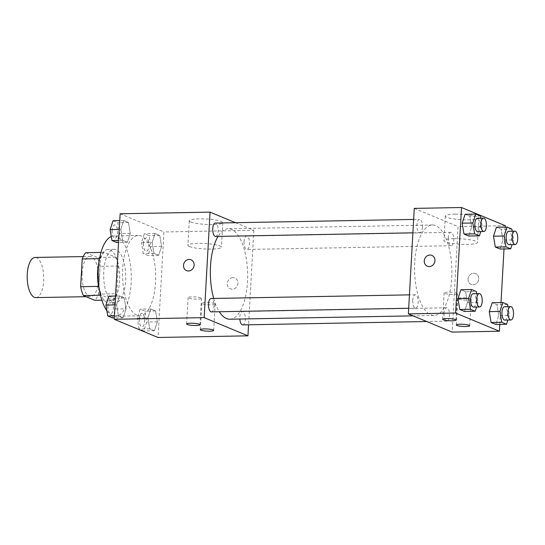 <?xml version="1.0" encoding="UTF-8"?>
<svg xmlns="http://www.w3.org/2000/svg" width="545" height="545" viewBox="0 0 545 545"><rect width="100%" height="100%" fill="white"/><g stroke="black" fill="none" stroke-linecap="round" stroke-linejoin="round"><path stroke-width="0.41" stroke-dasharray="2.73 2.04" d="M35.827 297.604A20.076 8.277 88.9 0 0 43.743 277.378A20.076 8.277 88.9 0 0 35.091 257.458M82.111 273.113A20.076 8.277 88.9 0 0 90.695 296.603A20.076 8.277 88.9 0 0 98.604 276.376A20.076 8.277 88.9 0 0 89.959 256.45A20.076 8.277 88.9 0 0 82.111 273.113M85.763 252.703L97.283 257.485A25.915 10.689 88.9 0 1 99.994 266.341L98.447 294.102A25.915 10.689 88.9 0 1 94.891 300.35M101.847 300.22L113.176 300.016L101.656 295.227L100.45 295.247M98.556 286.377L98.938 286.37L100.491 258.616L99.524 258.637M98.938 286.37A25.915 10.689 88.9 0 0 101.656 295.227M113.176 300.016A25.915 10.689 88.9 0 0 116.732 293.762L98.447 294.102M100.491 258.616A25.915 10.689 88.9 0 1 104.047 252.369L115.574 257.151A25.915 10.689 88.9 0 1 118.285 266.008L116.732 293.762M98.917 262.506A26.766 11.036 -91.1 0 1 108.121 249.426A26.766 11.036 -91.1 0 1 119.648 275.988A26.766 11.036 -91.1 0 1 109.102 302.959A26.766 11.036 -91.1 0 1 107.14 302.564A26.766 11.036 -91.1 0 1 99.422 290.226M113.231 302.455A26.766 11.036 88.9 0 0 115.199 302.843A26.766 11.036 88.9 0 0 125.745 275.879A26.766 11.036 88.9 0 0 114.218 249.31A26.766 11.036 88.9 0 0 103.761 271.533A26.766 11.036 88.9 0 0 113.231 302.455M115.574 257.151L97.283 257.485M104.047 252.369L100.968 252.424M118.285 266.008L99.994 266.341M106.861 310.711A40.153 16.561 88.9 0 0 115.445 316.229A40.153 16.561 88.9 0 0 131.263 275.777A40.153 16.561 88.9 0 0 113.973 235.93A40.153 16.561 88.9 0 0 111.282 236.516M122.666 268.808A40.153 16.561 88.9 0 0 139.827 315.78A40.153 16.561 88.9 0 0 155.645 275.327A40.153 16.561 88.9 0 0 138.355 235.481A40.153 16.561 88.9 0 0 122.666 268.808M120.145 213.783L163.943 231.972L158.043 337.484M126.065 308.817L123.143 317.721L118.401 315.753L116.582 304.873L119.505 295.969L124.246 297.938L126.065 308.817L123.143 317.721L118.401 315.753L116.582 304.873L119.505 295.969L124.246 297.938L126.065 308.817L115.397 309.008L112.474 317.919M147.899 317.885L150.822 308.981L155.563 310.95L157.382 321.822L154.46 330.733L149.718 328.758L147.899 317.885L150.822 308.981L155.563 310.95L157.382 321.822L154.46 330.733L149.718 328.758L147.899 317.885L137.231 318.082L140.154 309.172L144.895 311.141L146.714 322.02L143.791 330.924L139.05 328.955L137.231 318.082M152.116 242.45L155.039 233.539L159.78 235.508L161.599 246.388L158.677 255.292L153.935 253.323L152.116 242.45L155.039 233.539L159.78 235.508L161.599 246.388L158.677 255.292L153.935 253.323L152.116 242.45L141.448 242.641L144.37 233.737L149.112 235.706L150.931 246.585L148.008 255.489L143.267 253.52L141.448 242.641M120.799 229.438L123.729 220.534L128.463 222.503L130.282 233.376L127.36 242.287L122.618 240.318L120.799 229.438L123.729 220.534L128.463 222.503L130.282 233.376L127.36 242.287L122.618 240.318L120.799 229.438L119.266 229.465M232.94 277.643A5.859 5.252 -67.4 0 0 227.435 282.439A5.859 5.252 -67.4 0 0 230.372 288.823A5.859 5.252 -67.4 0 0 237.463 285.43A5.859 5.252 -67.4 0 0 234.861 278.005A5.859 5.252 -67.4 0 0 232.94 277.643A5.859 5.252 112.6 0 1 234.861 278.005A5.859 5.252 112.6 0 1 237.463 285.43A5.859 5.252 112.6 0 1 230.372 288.823A5.859 5.252 112.6 0 1 227.435 282.439A5.859 5.252 112.6 0 1 232.94 277.643M235.495 222.701L253.854 230.324L163.943 231.972M253.854 230.324L248.575 324.786M190.757 221.985A16.786 2.711 -176.8 0 0 209.484 224.547A16.786 2.711 -176.8 0 0 222.81 222.639A16.786 2.711 -176.8 0 0 206.201 218.995A16.786 2.711 -176.8 0 0 189.292 220.766A16.786 2.711 -176.8 0 0 190.757 221.985M189.388 246.517A16.786 2.711 3.2 0 1 187.916 245.298A16.786 2.711 3.2 0 1 204.825 243.526A16.786 2.711 3.2 0 1 221.434 247.171A16.786 2.711 3.2 0 1 208.115 249.079A16.786 2.711 3.2 0 1 189.388 246.517M186.574 270.627L186.574 270.627A5.859 5.252 -67.4 0 0 188.502 270.988A5.859 5.252 -67.4 0 0 194.006 266.198A5.859 5.252 -67.4 0 0 191.07 259.815L191.07 259.815M214.56 303.565A6.69 1.083 -176.8 0 0 207.1 302.543A6.69 1.083 -176.8 0 0 201.786 303.306A6.69 1.083 -176.8 0 0 208.408 304.757A6.69 1.083 -176.8 0 0 215.152 304.049A6.69 1.083 -176.8 0 0 214.56 303.565M200.873 297.877A6.69 1.083 -176.8 0 0 193.407 296.855A6.69 1.083 -176.8 0 0 188.1 297.618A6.69 1.083 -176.8 0 0 194.722 299.069A6.69 1.083 -176.8 0 0 201.459 298.367A6.69 1.083 -176.8 0 0 200.873 297.877M215.582 236.448A6.69 2.759 88.9 0 0 218.198 230.896A6.69 2.759 88.9 0 0 215.336 223.069M242.675 324.895A6.69 2.759 88.9 0 0 245.311 318.157A6.69 2.759 88.9 0 0 242.43 311.515A6.69 2.759 88.9 0 0 239.82 317.067A6.69 2.759 88.9 0 0 239.827 319.029M211.365 311.89A6.69 2.759 88.9 0 0 214.001 305.146A6.69 2.759 88.9 0 0 211.119 298.503M244.037 241.633A6.69 2.759 88.9 0 0 246.892 249.46A6.69 2.759 88.9 0 0 249.528 242.716A6.69 2.759 88.9 0 0 246.647 236.074A6.69 2.759 88.9 0 0 244.037 241.633M213.688 298.456A45.242 18.659 88.9 0 0 219.308 311.74M229.833 319.213A45.242 18.659 88.9 0 0 247.662 273.638A45.242 18.659 88.9 0 0 228.178 228.75A45.242 18.659 88.9 0 0 218.048 236.407M414.711 262.547A45.242 18.659 88.9 0 0 434.045 315.466A45.242 18.659 88.9 0 0 451.873 269.891A45.242 18.659 88.9 0 0 432.389 225.003A45.242 18.659 88.9 0 0 414.711 262.547M422.409 227.149A6.69 2.759 -91.1 0 1 419.793 232.701A6.69 2.759 -91.1 0 1 416.911 226.066A6.69 2.759 -91.1 0 1 419.548 219.322A6.69 2.759 -91.1 0 1 422.409 227.149M444.032 313.321A6.69 2.759 88.9 0 0 446.886 321.148A6.69 2.759 88.9 0 0 449.523 314.411A6.69 2.759 88.9 0 0 446.641 307.768A6.69 2.759 88.9 0 0 444.032 313.321M412.715 300.315A6.69 2.759 88.9 0 0 415.576 308.143A6.69 2.759 88.9 0 0 418.213 301.399A6.69 2.759 88.9 0 0 415.331 294.756A6.69 2.759 88.9 0 0 412.715 300.315M448.249 237.886A6.69 2.759 88.9 0 0 451.11 245.713A6.69 2.759 88.9 0 0 453.747 238.969A6.69 2.759 88.9 0 0 450.858 232.334A6.69 2.759 88.9 0 0 448.249 237.886M414.268 208.388L458.066 226.577L452.166 332.089M471.65 227.115L469.838 216.242L465.096 214.267L469.838 216.242L471.65 227.115L468.727 236.019L471.65 227.115L482.318 226.918L480.792 231.584M502.967 240.127L501.148 229.247L496.406 227.279L501.148 229.247L502.967 240.127L500.044 249.031L502.967 240.127L513.635 239.929L512.102 244.596M498.75 315.562L496.931 304.682L492.19 302.713L496.931 304.682L498.75 315.562L495.827 324.466L498.75 315.562L509.418 315.364L507.885 320.031M505.229 227.115L504.009 248.956M501.012 302.557L499.792 324.398M465.621 291.677L460.879 289.708L465.621 291.677L467.433 302.55L465.621 291.677L476.282 291.48M464.51 311.461L467.433 302.55L464.51 311.461M470.587 298.871A6.69 1.083 -176.8 0 0 463.959 297.87A6.69 1.083 -176.8 0 0 458.038 298.347A6.69 1.083 -176.8 0 0 457.814 298.606A6.69 1.083 -176.8 0 0 464.435 300.057A6.69 1.083 -176.8 0 0 471.173 299.355A6.69 1.083 -176.8 0 0 470.587 298.871M456.901 293.183A6.69 1.083 -176.8 0 0 449.434 292.161A6.69 1.083 -176.8 0 0 444.127 292.917A6.69 1.083 -176.8 0 0 450.749 294.375A6.69 1.083 -176.8 0 0 457.487 293.666A6.69 1.083 -176.8 0 0 456.901 293.183M455.211 214.158A16.786 2.711 -176.8 0 0 445.313 216.072A16.786 2.711 -176.8 0 0 461.922 219.717A16.786 2.711 -176.8 0 0 478.83 217.946A16.786 2.711 -176.8 0 0 455.211 214.158M505.31 225.712L458.066 226.577M468.073 279.095A5.859 5.252 -67.4 0 0 471.159 284.408A5.859 5.252 -67.4 0 0 478.251 281.009A5.859 5.252 -67.4 0 0 475.649 273.59A5.859 5.252 -67.4 0 0 468.073 279.095M453.835 238.683A16.786 2.711 3.2 0 1 477.461 242.477A16.786 2.711 3.2 0 1 460.552 244.249A16.786 2.711 3.2 0 1 443.943 240.597A16.786 2.711 3.2 0 1 453.835 238.683M427.362 266.212L427.362 266.212A5.859 5.252 -67.4 0 0 434.944 260.708A5.859 5.252 -67.4 0 0 431.858 255.394A5.859 5.252 -67.4 0 0 431.851 255.394L431.858 255.394M468.066 279.095A5.859 5.252 112.6 0 1 475.649 273.59A5.859 5.252 112.6 0 1 478.251 281.009A5.859 5.252 112.6 0 1 471.153 284.401A5.859 5.252 112.6 0 1 468.066 279.095M480.86 218.198L482.318 226.918M477.699 231.639A6.69 2.759 88.9 0 0 480.336 224.901A6.69 2.759 88.9 0 0 477.454 218.259M480.506 216.045L469.838 216.242M512.177 231.203L513.635 239.929M509.016 244.651A6.69 2.759 88.9 0 0 511.653 237.906A6.69 2.759 88.9 0 0 508.771 231.271M511.816 229.05L501.148 229.247M476.643 293.632L478.101 302.359L476.575 307.019M473.482 307.08A6.69 2.759 88.9 0 0 476.119 300.336A6.69 2.759 88.9 0 0 473.237 293.694M478.101 302.359L467.433 302.55M507.96 306.644L509.418 315.364M504.799 320.085A6.69 2.759 88.9 0 0 507.436 313.348A6.69 2.759 88.9 0 0 504.554 306.706M507.599 304.491L496.931 304.682M113.06 220.725L117.802 222.701L119.614 233.573L116.691 242.477M112.141 230.467A6.69 2.759 88.9 0 0 114.995 238.294A6.69 2.759 88.9 0 0 117.631 231.55A6.69 2.759 88.9 0 0 114.75 224.915A6.69 2.759 88.9 0 0 112.141 230.467M130.282 233.376L119.614 233.573M127.36 242.287L118.538 242.443M122.618 240.318L118.653 240.386M123.729 220.534L119.764 220.602M128.463 222.503L117.802 222.701M112.086 230.467A6.69 2.759 88.9 0 0 114.947 238.294A6.69 2.759 88.9 0 0 117.584 231.557A6.69 2.759 88.9 0 0 114.702 224.915A6.69 2.759 88.9 0 0 112.086 230.467M143.451 243.479A6.69 2.759 88.9 0 0 146.312 251.306A6.69 2.759 88.9 0 0 148.948 244.562A6.69 2.759 88.9 0 0 146.067 237.92A6.69 2.759 88.9 0 0 143.451 243.479M161.599 246.388L150.931 246.585M158.677 255.292L148.008 255.489M153.935 253.323L143.267 253.52M155.039 233.539L144.37 233.737M159.78 235.508L149.112 235.706M143.403 243.479A6.69 2.759 88.9 0 0 146.264 251.306A6.69 2.759 88.9 0 0 148.901 244.562A6.69 2.759 88.9 0 0 146.019 237.92A6.69 2.759 88.9 0 0 143.403 243.479M108.843 296.167L113.578 298.135L115.397 309.008M107.924 305.902A6.69 2.759 88.9 0 0 110.778 313.729A6.69 2.759 88.9 0 0 113.414 306.992A6.69 2.759 88.9 0 0 110.533 300.35A6.69 2.759 88.9 0 0 107.924 305.902M123.143 317.721L114.321 317.885M118.401 315.753L114.436 315.828M116.582 304.873L115.049 304.907M119.505 295.969L115.54 296.044M124.246 297.938L113.578 298.135M107.869 305.902A6.69 2.759 88.9 0 0 110.73 313.736A6.69 2.759 88.9 0 0 113.367 306.992A6.69 2.759 88.9 0 0 110.485 300.35A6.69 2.759 88.9 0 0 107.869 305.902M139.234 318.914A6.69 2.759 88.9 0 0 142.095 326.741A6.69 2.759 88.9 0 0 144.732 319.997A6.69 2.759 88.9 0 0 141.85 313.361A6.69 2.759 88.9 0 0 139.234 318.914M157.382 321.822L146.714 322.02M154.46 330.733L143.791 330.924M149.718 328.758L139.05 328.955M150.822 308.981L140.154 309.172M155.563 310.95L144.895 311.141M139.186 318.914A6.69 2.759 88.9 0 0 142.047 326.741A6.69 2.759 88.9 0 0 144.684 320.004A6.69 2.759 88.9 0 0 141.802 313.361A6.69 2.759 88.9 0 0 139.186 318.914M86.062 296.684L90.695 296.603M83.201 256.572L89.959 256.45M114.218 249.31L108.121 249.426M115.199 302.843L109.102 302.959M138.355 235.481L113.973 235.93M139.827 315.78L115.445 316.229M189.292 220.766L187.916 245.298M222.81 222.639L221.434 247.171M213.674 330.427L215.152 304.049M200.308 329.677L201.786 303.306M199.988 324.738L201.459 298.367M186.622 323.996L188.1 297.618M432.389 225.003L228.178 228.75M434.045 315.466L413.09 315.855M412.899 232.831L419.793 232.701M413.648 219.431L419.548 219.322M446.641 307.768L242.43 311.515M446.886 321.148L426.735 321.523M415.331 294.756L409.431 294.865M415.576 308.143L408.682 308.266M450.858 232.334L246.647 236.074M451.11 245.713L246.892 249.46M469.701 325.733L471.173 299.355M456.335 324.984L457.814 298.606M456.015 320.044L457.487 293.666M442.649 319.295L444.127 292.917M445.313 216.072L443.943 240.597M478.83 217.946L477.461 242.477"/><path stroke-width="0.82" d="M83.201 256.572L35.091 257.458A20.076 8.277 88.9 0 0 27.25 274.121A20.076 8.277 88.9 0 0 35.827 297.604L86.062 296.684M101.847 300.22L94.891 300.35L83.365 295.56A25.915 10.689 88.9 0 1 80.653 286.711L82.206 258.95A25.915 10.689 88.9 0 1 85.763 252.703L100.968 252.424M100.45 295.247L83.365 295.56M99.524 258.637L82.206 258.95M98.556 286.377L80.653 286.711M99.422 290.226A26.766 11.036 -91.1 0 1 98.917 262.506M111.282 236.516A40.153 16.561 88.9 0 0 98.284 269.257A40.153 16.561 88.9 0 0 106.861 310.711M248.575 324.786L247.955 335.829L158.043 337.484L114.246 319.288L120.145 213.783L210.057 212.134L235.495 222.701M188.495 270.988A5.859 5.252 112.6 0 1 186.574 270.627A5.859 5.252 112.6 0 1 183.972 263.208A5.859 5.252 112.6 0 1 191.063 259.815A5.859 5.252 112.6 0 1 194 266.198A5.859 5.252 112.6 0 1 188.495 270.988M247.955 335.829L204.157 317.64L114.246 319.288M204.157 317.64L210.057 212.134M191.07 259.815A5.859 5.252 -67.4 0 0 183.972 263.208A5.859 5.252 -67.4 0 0 186.574 270.627M213.088 329.943A6.69 1.083 3.2 0 1 213.674 330.427A6.69 1.083 3.2 0 1 206.93 331.135A6.69 1.083 3.2 0 1 200.308 329.677A6.69 1.083 3.2 0 1 205.622 328.921A6.69 1.083 3.2 0 1 213.088 329.943M199.402 324.255A6.69 1.083 3.2 0 1 199.988 324.738A6.69 1.083 3.2 0 1 193.243 325.447A6.69 1.083 3.2 0 1 186.622 323.996A6.69 1.083 3.2 0 1 191.935 323.233A6.69 1.083 3.2 0 1 199.402 324.255M413.648 219.431L215.336 223.069A6.69 2.759 88.9 0 0 212.7 229.806A6.69 2.759 88.9 0 0 215.582 236.448L412.899 232.831M239.827 319.029A6.69 2.759 88.9 0 0 242.675 324.895L426.735 321.523M409.431 294.865L211.119 298.503A6.69 2.759 88.9 0 0 208.503 304.055A6.69 2.759 88.9 0 0 211.365 311.89L408.682 308.266M218.048 236.407A45.242 18.659 88.9 0 0 210.499 266.294A45.242 18.659 88.9 0 0 213.688 298.456M219.308 311.74A45.242 18.659 88.9 0 0 229.833 319.213L413.09 315.855M408.369 313.893L452.166 332.089L499.411 331.217L455.613 313.028L408.369 313.893L414.268 208.388L461.513 207.516L505.31 225.712L505.229 227.115M465.757 326.496A6.69 1.083 3.2 0 1 456.335 324.984A6.69 1.083 3.2 0 1 461.649 324.221A6.69 1.083 3.2 0 1 469.116 325.242A6.69 1.083 3.2 0 1 469.701 325.733A6.69 1.083 3.2 0 1 465.757 326.496M446.593 318.532A6.69 1.083 3.2 0 1 455.429 319.561A6.69 1.083 3.2 0 1 456.015 320.044A6.69 1.083 3.2 0 1 449.271 320.753A6.69 1.083 3.2 0 1 442.649 319.295A6.69 1.083 3.2 0 1 446.593 318.532M463.986 234.05L468.727 236.019L463.986 234.05L462.174 223.178L463.986 234.05L474.654 233.859L472.835 222.98L475.765 214.076L480.506 216.045L480.86 218.198M465.096 214.267L462.174 223.178L465.096 214.267L475.765 214.076M495.303 247.062L500.044 249.031L495.303 247.062L493.484 236.183L495.303 247.062L505.971 246.865L504.152 235.992L507.075 227.081L511.816 229.05L512.177 231.203M496.406 227.279L493.484 236.183L496.406 227.279L507.075 227.081M491.086 322.497L495.827 324.466L491.086 322.497L489.267 311.624L491.086 322.497L501.754 322.299L499.935 311.427L502.858 302.523L507.599 304.491L507.96 306.644M492.19 302.713L489.267 311.624L492.19 302.713L502.858 302.523M455.613 313.028L461.513 207.516M504.009 248.956L501.012 302.557M499.792 324.398L499.411 331.217M457.95 298.612L459.769 309.492L464.51 311.461L459.769 309.492L457.95 298.612L460.879 289.708L457.95 298.612L468.618 298.415L471.548 289.511L476.282 291.48L476.643 293.632M434.937 260.708A5.859 5.252 112.6 0 1 427.362 266.212A5.859 5.252 112.6 0 1 424.759 258.786A5.859 5.252 112.6 0 1 431.851 255.394A5.859 5.252 112.6 0 1 434.937 260.708M431.851 255.394A5.859 5.252 -67.4 0 0 424.759 258.786A5.859 5.252 -67.4 0 0 427.362 266.212M480.792 231.584L479.396 235.828L474.654 233.859M483.551 218.15L477.454 218.259A6.69 2.759 88.9 0 0 474.845 223.811A6.69 2.759 88.9 0 0 477.699 231.639L483.796 231.53A6.69 2.759 88.9 0 0 486.433 224.785A6.69 2.759 88.9 0 0 483.551 218.15A6.69 2.759 88.9 0 0 480.935 223.702A6.69 2.759 88.9 0 0 483.796 231.53M479.396 235.828L468.727 236.019M472.835 222.98L462.174 223.178M512.102 244.596L510.713 248.833L505.971 246.865M514.868 231.155L508.771 231.271A6.69 2.759 88.9 0 0 506.155 236.823A6.69 2.759 88.9 0 0 509.016 244.651L515.114 244.541A6.69 2.759 88.9 0 0 517.75 237.797A6.69 2.759 88.9 0 0 514.868 231.155A6.69 2.759 88.9 0 0 512.252 236.707A6.69 2.759 88.9 0 0 515.114 244.541M510.713 248.833L500.044 249.031M504.152 235.992L493.484 236.183M476.575 307.019L475.179 311.263L470.437 309.294L468.618 298.415M479.334 293.585L473.237 293.694A6.69 2.759 88.9 0 0 470.628 299.253A6.69 2.759 88.9 0 0 473.482 307.08L479.58 306.964A6.69 2.759 88.9 0 0 482.216 300.227A6.69 2.759 88.9 0 0 479.334 293.585A6.69 2.759 88.9 0 0 476.718 299.137A6.69 2.759 88.9 0 0 479.58 306.964M475.179 311.263L464.51 311.461M470.437 309.294L459.769 309.492M471.548 289.511L460.879 289.708M507.885 320.031L506.496 324.275L501.754 322.299M510.651 306.59L504.554 306.706A6.69 2.759 88.9 0 0 501.938 312.258A6.69 2.759 88.9 0 0 504.799 320.085L510.897 319.976A6.69 2.759 88.9 0 0 513.533 313.232A6.69 2.759 88.9 0 0 510.651 306.59A6.69 2.759 88.9 0 0 508.035 312.149A6.69 2.759 88.9 0 0 510.897 319.976M506.496 324.275L495.827 324.466M499.935 311.427L489.267 311.624M118.538 242.443L116.691 242.477L111.95 240.509L110.131 229.636L113.06 220.725L119.764 220.602M118.653 240.386L111.95 240.509M119.266 229.465L110.131 229.636M114.321 317.885L112.474 317.919L107.733 315.95L105.914 305.071L108.843 296.167L115.54 296.044M114.436 315.828L107.733 315.95M115.049 304.907L105.914 305.071"/></g></svg>

